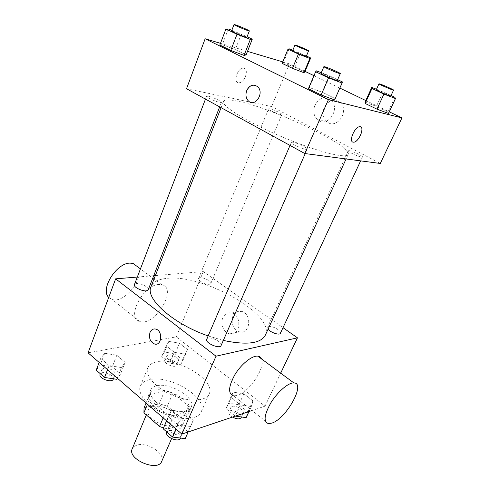 <?xml version="1.0" encoding="UTF-8"?>
<svg xmlns="http://www.w3.org/2000/svg" width="490" height="490" viewBox="0 0 490 490"><rect width="100%" height="100%" fill="white"/><g stroke="black" fill="none" stroke-linecap="round" stroke-linejoin="round"><path stroke-width="0.37" stroke-dasharray="2.45 1.84" d="M161.718 461.366C165.798 453.532 146.559 441.374 136.52 445.275L133.831 446.709L132.22 448.84M152.623 406.639C150.479 407.251 149.076 408.323 148.409 409.861C143.411 419.458 175.089 432.903 178.519 422.643C182.354 415.379 162.6 403.288 152.623 406.639M163.176 417.89L165.283 412.929L173.852 415.422L188.809 410.896L188.448 406.1L172.897 393.103L167.36 406.149L182.727 419.244L183.027 424.138L168.039 428.946L163.525 427.917M172.897 393.103L164.726 390.677L149.548 394.628L144.029 407.999L159.238 403.766L167.36 406.149M165.283 412.929L149.505 399.362L147.472 404.287M164.726 390.677L159.238 403.766M149.548 394.628L149.505 399.362M154.54 406.878C149.45 402.284 147.545 398.156 148.838 394.499C153.523 381.067 195.675 398.964 189.269 411.661C186.745 419.452 165.332 416.702 154.54 406.878M156.451 402.315C167.286 412.108 188.73 414.926 191.216 407.202C196.159 397.843 169.656 381.845 156.341 385.881C153.45 386.622 151.563 387.994 150.693 390.003C149.413 393.623 151.337 397.727 156.451 402.315M188.448 406.1L182.727 419.244M173.852 415.422L168.039 428.946M188.809 410.896L183.027 424.138M149.119 379.799C144.636 380.889 141.72 382.99 140.379 386.089C136.986 393.831 147.949 406.939 164.462 413.891C180.939 420.947 197.978 419.722 201.194 411.9C208.538 397.77 169.215 374.011 149.119 379.799M156.451 361.89C151.974 362.87 149.089 364.848 147.796 367.825C144.519 375.267 155.728 388.16 172.407 395.185C189.042 402.302 206.1 401.408 209.181 393.88C216.28 380.313 176.486 356.634 156.451 361.89M190.598 426.484L177.962 424.848L168.364 416.586L171.494 410.204L183.866 411.906L193.372 419.93L190.598 426.484L177.962 424.848L168.364 416.586L171.494 410.204L183.866 411.906L193.372 419.93L188.178 431.966M251.333 406.541L240.363 404.924L231.2 397.623L233.099 392.129L243.873 393.795L252.938 400.912L251.333 406.541L240.363 404.924L231.2 397.623L233.099 392.129L243.873 393.795L252.938 400.912L251.333 406.541L248.987 411.545M88.071 352.837L176.29 336.863L265.004 406.167L252.056 410.516M121.489 367.574L109.141 365.607L100.713 358.355L104.695 353.259L116.785 355.268L125.152 362.33L121.489 367.574L109.141 365.607L100.713 358.355L104.695 353.259L116.785 355.268L125.152 362.33L121.489 367.574L117.331 378.176M185.085 354.16L174.299 352.279L166.153 345.787L168.854 341.328L179.45 343.233L187.529 349.572L185.085 354.16L174.299 352.279L166.153 345.787L168.854 341.328L179.45 343.233L187.529 349.572L185.085 354.16L180.547 364.903L169.791 363.108L161.718 356.573L164.475 351.985L175.04 353.817L183.04 360.199L180.547 364.903M265.317 335.203C275.766 314.555 203.068 273.861 167.035 278.369C158.442 279.153 153.101 281.921 151.012 286.681M208.146 335.932L223.324 340.44M155.367 275.558L203.307 271.595L283.012 327.681M137.316 277.052L153.719 275.692M280.427 333.249C281.836 330.977 272.452 325.574 268.777 326.518L267.577 327.271L268.091 329.145M221.1 345.511C222.687 342.743 212.838 337.059 208.415 338.155L206.725 339.239M148.201 289.823C149.419 287.52 140.9 282.932 136.508 283.508L134.438 284.574M209.389 284.28C205.702 284.843 197.415 280.341 198.566 278.418C199.436 275.539 212.274 280.886 210.841 283.526L209.389 284.28M280.69 373.141L265.004 406.167M203.307 271.595L176.29 336.863M232.866 316.173C230.802 323.939 233.087 329.194 239.72 331.938C250.366 334.609 252.277 313.478 241.533 311.383C237.681 310.697 234.79 312.289 232.866 316.173M261.568 358.925C265.843 367.292 249 392.515 237.191 395.485L233.589 395.865L268.6 423.648M158.644 284.5C142.621 285.045 125.685 319.217 140.011 321.599C155.306 326.487 178.195 287.648 161.633 284.653L158.644 284.5M108.737 297.393L112.13 299.47C124.472 303.923 145.028 277.603 137.696 266.86M222.852 317.802C219.998 323.853 223.869 332.9 229.773 333.849C240.504 336.587 242.415 315.095 231.58 312.945C227.697 312.24 224.788 313.863 222.852 317.802M153.897 328.968L155.753 329.072C161.957 330.334 162.558 343.368 156.451 344.084M237.509 101.16C229.191 99.446 224.524 99.55 223.526 101.461C221.094 105.797 247.493 122.231 282.056 136.869C316.595 151.563 346.749 159.134 348.182 154.375C352.886 146.008 272.011 107.696 237.509 101.16M280.611 114.507C277.138 113.901 267.92 109.588 268.594 108.89C268.771 107.635 282.626 113.478 281.86 114.476L280.611 114.507M292.763 142.167L291.354 142.327C290.239 143.748 306.905 150.896 307.193 149.119C308.069 148.047 296.885 142.67 292.763 142.167M208.373 96.267L206.541 96.297C205.622 97.547 221.29 103.935 221.437 102.373C222.129 101.497 212.617 97.057 208.373 96.267M349.321 150.663L348.341 150.767C347.385 151.857 362.239 158.386 362.459 156.978C363.237 156.12 352.671 151.055 349.321 150.663M186.525 88.733L271.625 106.575L380.289 163.458M388.007 111.965L388.497 113.441L388.007 111.965L376.387 106.379L388.007 111.965L394.86 97.296M365.068 102.153L376.387 106.379L365.068 102.153M219.839 45.037L222.325 44.713L235.31 49.594L246.103 54.886L235.31 49.594L222.325 44.713L219.839 45.037M282.773 61.881L289.327 63.829L305.025 71.368M313.974 75.668L339.833 88.084M365.797 100.548L389.256 111.818M220.488 43.334L247.487 51.377M335.093 98.521L334.609 99.923L335.093 98.521L322.585 92.39L335.093 98.521L342.406 81.934M308.406 88.702L309.386 87.52L322.585 92.39L309.386 87.52L308.406 88.702M282.148 63.388L283.385 62.806L294.594 67.057L304.78 71.95L294.594 67.057L283.385 62.806L282.148 63.388M289.327 63.829L271.625 106.575M324.264 107.42C322.151 113.135 322.996 117.863 326.793 121.606C336.226 130.45 350.123 111.034 340.207 102.52C333.941 98.386 328.625 100.021 324.264 107.42M244.008 68.275L243.303 68.183C237.295 67.785 232.781 83.024 238.924 82.749C244.443 83.251 249.379 69.347 244.008 68.275L243.31 68.183C237.301 67.785 232.781 83.024 238.924 82.749C244.443 83.257 249.386 69.347 244.014 68.275M352.696 141.996C348.733 140.514 354.938 126.757 359.635 126.708L360.701 126.886M314.923 105.27C312.792 111.095 313.649 115.916 317.496 119.725C327.038 128.717 341.083 108.909 331.044 100.242C324.699 96.04 319.327 97.718 314.923 105.27M255.014 85.254L257.685 86.742C264.361 92.573 255.866 106.943 249.073 101.522M292.824 50.231L306.428 55.995M306.219 56.485C306.667 56.234 297.289 52.075 293.841 50.991L292.622 50.727M289.149 48.798L283.385 62.806M300.382 53.177L294.594 67.057M376.485 89.254L391.057 95.519M390.8 96.077C391.326 95.777 380.344 90.852 377.129 89.946L376.234 89.799M383.107 91.808L376.387 106.379M231.813 30.313L247.089 36.726M246.85 37.326C247.334 37.007 237.472 32.64 233.301 31.323L231.574 30.95M228.328 28.965L222.325 44.713M241.356 34.006L235.31 49.594M321.281 72.692L329.733 75.925L337.635 79.674M337.328 80.372C337.922 79.974 326.254 74.743 322.273 73.61L320.974 73.402M316.503 70.866L309.386 87.52M329.733 75.925L322.585 92.39M168.119 354.913L166.533 355.973C164.818 359.25 177.233 364.389 178.348 360.867C179.671 358.441 171.904 353.933 168.119 354.913M174.299 352.279L169.791 363.108M166.153 345.787L161.718 356.573M168.854 341.328L164.475 351.985M179.45 343.233L175.04 353.817M187.529 349.572L183.04 360.199M166.367 359.158L164.775 360.23C163.048 363.543 175.432 368.664 176.565 365.111C177.895 362.655 170.153 358.147 166.367 359.158M235.347 416.126L226.129 408.758L228.095 403.129L238.838 404.709L247.811 411.87L246.139 417.633M232.186 406.418L230.9 407.423C228.861 411.012 241.754 417.168 243.181 413.284C244.835 410.455 235.972 404.948 232.186 406.418M240.363 404.924L235.2 416.108M231.2 397.623L226.129 408.758M233.099 392.129L228.095 403.129M243.873 393.795L238.838 404.709M252.938 400.912L247.811 411.87M241.141 417.664C242.807 414.81 233.975 409.291 230.178 410.791L228.891 411.814C228.414 413.444 229.626 415.202 232.53 417.076M96.23 370.14L100.254 364.897L112.308 366.808L120.595 373.925L117.539 378.36M104.021 368.162L101.859 369.632C99.936 373.643 113.845 378.776 115.101 374.525C116.528 371.665 108.449 367.041 104.021 368.162M109.141 365.607L107.555 369.711M100.713 358.355L99.158 362.441M104.695 353.259L100.254 364.897M116.785 355.268L112.308 366.808M125.152 362.33L120.595 373.925M113.294 379.156C114.734 376.265 106.673 371.641 102.245 372.786L100.083 374.274M163.152 428.787L166.349 422.245L178.685 423.85L188.08 431.923L185.238 438.636M170.624 425.951L168.836 427.39C166.484 431.874 180.89 438.207 182.562 433.423C184.411 430.018 175.138 424.242 170.624 425.951M177.962 424.848L176.118 429.099M168.364 416.586L166.557 420.818M171.494 410.204L166.349 422.245M183.866 411.906L178.685 423.85M193.372 419.93L188.08 431.923M180.461 438.213C182.323 434.771 173.086 428.989 168.566 430.741L166.772 432.192M171.58 438.636L178.519 422.643M146.308 414.914L148.409 409.861M150.693 390.003L148.838 394.499M191.216 407.202L189.269 411.661M149.493 394.756L146.063 403.068M147.796 367.825L140.379 386.089M209.181 393.88L201.194 411.9M161.633 284.653L140.44 268.9M140.011 321.599L112.13 299.47M229.773 333.849L239.72 331.938M231.58 312.945L241.533 311.383M223.526 101.461L221.094 107.671M348.182 154.375L346.081 158.962M210.841 283.526L281.86 114.476M198.566 278.418L268.594 108.89M291.354 142.327L290.019 145.432M307.193 149.119L305.233 153.59M206.541 96.297L205.469 99.109M221.437 102.373L219.673 106.894M348.341 150.767L267.577 327.271M362.459 156.978L360.64 160.873M317.496 119.725L326.793 121.606M331.044 100.242L340.207 102.52M166.533 355.973L164.775 360.23M178.348 360.867L176.565 365.111M230.9 407.423L228.891 411.814M243.181 413.284L241.46 416.978M101.859 369.632L100.297 373.705M115.101 374.525L113.435 378.795M168.836 427.39L166.845 432.027M182.562 433.423L180.528 438.06"/><path stroke-width="0.73" d="M146.308 414.914L132.22 448.84C126.935 459.185 157.952 472.348 161.718 461.366L171.58 438.636M163.176 417.89L159.52 426.502L163.525 427.917M159.52 426.502L143.938 412.831L144.029 407.999M147.472 404.287L143.938 412.831M252.056 410.516L181.87 434.085L88.071 352.837L115.652 278.841L137.316 277.052M283.012 327.681L297.454 337.843L216.004 356.193L181.87 434.085M216.004 356.193L115.652 278.841M156.451 344.084L154.644 344.035C150.197 341.947 148.654 338.094 150.001 332.477C151.263 329.69 153.174 328.557 155.747 329.072C163.035 330.652 161.859 346.167 154.638 344.035C150.197 341.947 148.648 338.094 149.995 332.477C150.847 330.481 152.145 329.311 153.897 328.968M221.094 107.671L151.012 286.681C144.881 298.392 172.817 323.774 208.146 335.932M223.324 340.44C246.691 345.321 260.686 343.576 265.317 335.203L346.081 158.962M153.719 275.692L155.367 275.558M268.091 329.145C270.407 332.532 279.704 335.613 280.427 333.249L360.64 160.873M290.019 145.432L206.725 339.239C204.71 342.877 219.814 349.468 221.1 345.511L305.233 153.59M205.469 99.109L134.438 284.574C132.79 287.814 147.251 293.326 148.201 289.823L219.673 106.894M297.454 337.843L280.69 373.141M233.589 395.865C227.899 393.807 228.322 386.757 234.857 374.721C241.313 364.027 252.105 355.415 257.826 356.144C259.62 356.359 260.87 357.284 261.568 358.925M137.696 266.86L132.992 263.369L129.942 263.118C116.259 263.026 99.923 289.541 108.737 297.393M272.048 423.048L268.6 423.648C263.289 421.97 264.073 414.981 270.952 402.67C277.689 391.7 288.445 382.531 293.847 382.917C306.158 382.739 286.528 418.466 272.048 423.048M389.256 111.818L401.929 117.9L380.289 163.458L304.805 153.529L186.525 88.733L205.145 38.771L220.488 43.334M401.929 117.9L328.41 99.654L304.805 153.529M328.41 99.654L205.145 38.771M249.073 101.522L248.504 101.063C245.9 98.319 245.306 94.833 246.739 90.601C249.704 85.088 253.348 83.802 257.685 86.742C264.674 92.91 255.1 107.647 248.504 101.063C245.894 98.319 245.306 94.833 246.739 90.595C248.644 86.516 251.407 84.733 255.014 85.254M388.497 113.441L376.975 109.16L365.16 103.457L365.068 102.153L365.16 103.457L376.975 109.16L388.497 113.441L395.479 98.527L383.933 94.098L371.977 88.494L371.763 87.434L376.485 89.254M247.089 36.726L252.277 39.188L246.103 54.886L244.051 55.395L230.772 50.427L219.839 45.037L230.772 50.427L244.051 55.395L250.323 39.414L237.007 34.276L225.939 29.002L228.328 28.965L231.813 30.313M305.025 71.368L313.974 75.668M339.833 88.084L365.797 100.548M247.487 51.377L282.773 61.881M334.609 99.923L321.128 94.974L308.406 88.702L321.128 94.974L334.609 99.923L342.069 83.018L328.545 77.873L315.652 71.736L316.503 70.866L321.281 72.692M306.428 55.995L310.678 57.979L304.78 71.95L303.886 72.679L292.469 68.373L282.148 63.388L292.469 68.373L303.886 72.679L309.876 58.488L298.435 54.041L287.998 49.153L289.149 48.798L292.824 50.231M360.701 126.886C364.701 128.46 358.411 142.198 353.737 142.186L353.204 142.167C348.372 141.837 354.576 126.806 359.642 126.714C365.375 125.881 359.121 142.125 353.743 142.186L352.696 141.996M310.678 57.979L309.876 58.488M294.974 45.031L292.622 50.727C292.058 51.076 306.366 57.134 306.219 56.485L308.608 50.801C309.037 50.599 299.623 46.446 296.187 45.319L294.974 45.031C294.441 45.319 308.786 51.389 308.608 50.801M298.435 54.041L292.469 68.373M287.998 49.153L282.148 63.388M304.78 71.95L303.886 72.679M391.057 95.519L394.86 97.296L395.479 98.527M378.972 83.815L376.234 89.799C375.591 90.191 390.91 96.8 390.8 96.077L393.58 90.099C394.089 89.854 383.058 84.942 379.854 83.986L378.972 83.815C378.36 84.139 393.727 90.754 393.58 90.099M383.933 94.098L376.975 109.16M371.977 88.494L365.16 103.457M371.763 87.434L365.068 102.153M252.277 39.188L250.323 39.414M234.03 24.531L231.574 30.95C230.937 31.415 247.021 38.128 246.85 37.326L249.349 30.937C249.814 30.674 239.916 26.313 235.751 24.941L234.03 24.531C233.424 24.91 249.551 31.654 249.349 30.937M237.007 34.276L230.772 50.427M225.939 29.002L219.839 45.037M246.103 54.886L244.051 55.395M337.635 79.674L342.406 81.934L342.069 83.018M323.896 66.609L320.974 73.402C320.227 73.935 337.445 81.279 337.328 80.372L340.299 73.604C340.862 73.273 329.151 68.049 325.176 66.861L323.896 66.609C323.186 67.057 340.452 74.413 340.299 73.604M328.545 77.873L321.128 94.974M315.652 71.736L308.406 88.702M248.987 411.545L246.139 417.633L235.347 416.126M232.53 417.076C236.768 419.238 239.641 419.44 241.141 417.664L241.46 416.978M117.539 378.36L116.877 379.321L104.572 377.453L96.23 370.14L99.158 362.441M117.331 378.176L116.877 379.321M107.555 369.711L104.572 377.453M100.297 373.705L100.083 374.274C98.141 378.329 112.02 383.443 113.294 379.156L113.435 378.795M188.178 431.966L185.238 438.636L172.645 437.105L163.152 428.787L166.557 420.818M176.118 429.099L172.645 437.105M166.845 432.027L166.772 432.192C164.401 436.719 178.77 443.04 180.461 438.213L180.528 438.06M146.063 403.068L143.974 408.127M140.44 268.9L132.992 263.369M257.826 356.144L293.847 382.917"/></g></svg>
